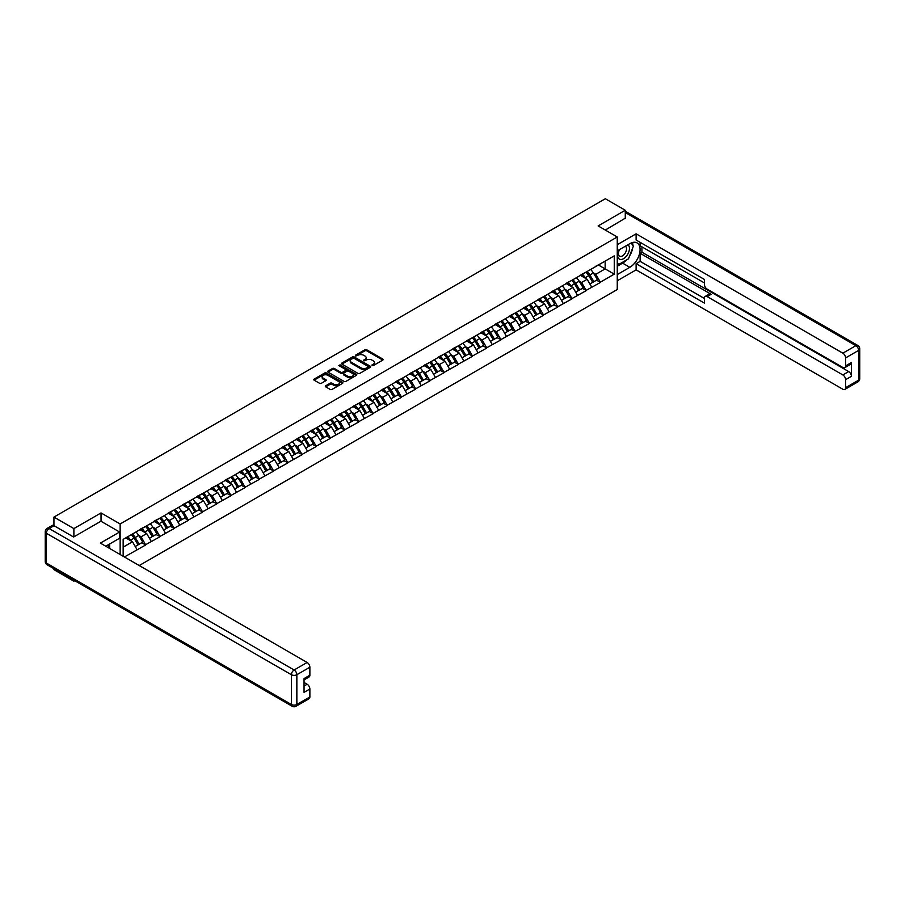 <?xml version="1.0" encoding="UTF-8"?>
<svg xmlns="http://www.w3.org/2000/svg" width="905" height="905" viewBox="0 0 905 905"><rect width="100%" height="100%" fill="white"/><g stroke="black" fill="none" stroke-linecap="round" stroke-linejoin="round"><path stroke-width="1.36" d="M372.057 365.575L373.313 365.575L382.804 360.088A1.267 0.735 0 0 0 382.804 359.059L366.717 349.771A1.267 0.735 0 0 0 364.93 349.771L355.427 355.258L355.427 355.982L357.905 355.269A4.05 2.33 0 0 1 363.629 355.269L364.975 356.038A4.05 2.33 0 0 1 366.163 357.69A4.05 2.33 0 0 1 364.975 359.342L363.742 360.778L366.22 360.066A4.05 2.33 0 0 1 371.944 360.066L373.29 360.846A4.05 2.33 0 0 1 374.478 362.498A4.05 2.33 0 0 1 373.29 364.149L372.057 365.575L372.057 364.851M325.687 385.802A1.267 0.735 0 0 0 325.687 386.831L330.201 389.433A1.267 0.735 0 0 0 331.988 389.433L342.531 383.347A1.267 0.735 0 0 0 342.531 382.317L326.445 373.018A1.267 0.735 0 0 0 324.657 373.018L314.103 379.116A1.267 0.735 0 0 0 314.103 380.145L319.556 383.29A1.267 0.735 0 0 0 321.343 383.29L325.857 380.688A1.267 0.735 0 0 0 325.857 379.659L323.153 378.098A3.382 1.957 0 0 1 322.169 376.718A3.382 1.957 0 0 1 324.25 374.908A3.382 1.957 0 0 1 327.938 375.337L338.538 381.446A3.382 1.957 0 0 1 339.522 382.826A3.382 1.957 0 0 1 337.441 384.636A3.382 1.957 0 0 1 333.753 384.206L331.988 383.188A1.267 0.735 0 0 0 330.201 383.188L325.687 385.802L325.687 386.831L330.201 384.24L330.201 383.188M101.032 512.931L73.882 528.599L53.938 517.083L605.332 198.738L625.276 210.254L598.137 225.922L617.255 236.974L120.15 523.972L101.032 512.931L101.032 521.291M357.995 373.38A1.267 0.735 0 0 0 359.783 373.38L370.337 367.294A1.267 0.735 0 0 0 370.337 366.265L354.24 356.966A1.267 0.735 0 0 0 352.452 356.966L341.909 363.063A1.267 0.735 0 0 0 341.909 364.093L357.995 373.38M339.183 365.767L340.076 365.892L340.076 364.839L356.434 374.285A1.267 0.735 0 0 1 356.434 375.315L345.891 381.412A1.267 0.735 0 0 1 344.104 381.412L328.006 372.125L332.52 369.534L332.52 368.482L328.006 371.084A1.267 0.735 0 0 0 328.006 372.125L328.006 371.084M332.52 369.534A1.267 0.735 0 0 1 334.307 369.534L334.307 368.482A1.267 0.735 0 0 0 332.52 368.482M334.307 368.482L340.834 372.249A1.267 0.735 0 0 0 342.622 372.249L345.62 370.518A1.267 0.735 0 0 0 345.62 369.489L338.821 365.563L340.076 364.839M120.15 554.516L120.15 523.972M139.234 565.535L617.255 289.555L617.255 236.974M131.327 534.663A8.631 4.978 -120 0 1 134.279 538.113L138.307 544.753L141.814 542.729L145.705 544.98L141.146 536.778L138.623 535.319M145.705 544.98L124.392 556.971M123.159 556.258L123.159 539.38L614.257 255.844L614.257 274.147L600.366 282.168L595.807 274.283L593.284 272.824M585.988 272.167A8.631 4.978 -120 0 1 588.951 275.618L592.967 282.258L596.474 280.233L600.366 282.168M600.366 282.484L586.157 290.369L581.598 282.484L579.076 281.025M571.779 280.369A8.631 4.978 -120 0 1 574.743 283.819L578.759 290.46L582.266 288.435L586.157 290.369M586.157 290.686L571.949 298.571L567.39 290.686L564.867 289.227M557.571 288.571A8.631 4.978 -120 0 1 560.534 292.021L564.55 298.661L568.057 296.636L571.949 298.571M571.949 298.888L557.74 306.772L553.193 298.888L550.659 297.428M543.373 296.772A8.631 4.978 -120 0 1 546.326 300.222L550.342 306.863L553.849 304.849L557.74 306.772M557.74 307.089L543.532 314.974L538.984 307.089L536.461 305.63M529.165 304.974A8.631 4.978 -120 0 1 532.117 308.435L536.133 315.076L539.64 313.051L543.532 314.974M543.532 315.291L529.323 323.176L524.776 315.291L522.253 313.831M514.956 313.175A8.631 4.978 -120 0 1 517.909 316.637L521.925 323.277L525.432 321.252L529.323 323.176M529.323 323.492L515.115 331.388L510.567 323.492L508.044 322.044M500.748 321.377A8.631 4.978 -120 0 1 503.7 324.838L507.716 331.479L511.223 329.454L515.115 331.388M515.115 331.694L500.906 339.59L496.359 331.694L493.836 330.246M486.539 329.59A8.631 4.978 -120 0 1 489.492 333.04L493.508 339.68L497.015 337.656L500.906 339.59M500.906 339.907L486.698 347.792L482.15 339.907L479.627 338.447M472.331 337.791A8.631 4.978 -120 0 1 475.283 341.242L479.299 347.882L482.806 345.857L486.698 347.792M486.698 348.108L472.489 355.993L467.942 348.108L465.419 346.649M458.122 345.993A8.631 4.978 -120 0 1 461.075 349.443L465.091 356.084L468.598 354.059L472.489 355.993M472.489 356.31L458.281 364.195L453.733 356.31L451.21 354.851M443.914 354.194A8.631 4.978 -120 0 1 446.866 357.645L450.882 364.285L454.389 362.26L458.281 364.195M458.281 364.511L444.072 372.396L439.525 364.511L437.002 363.052M429.705 362.396A8.631 4.978 -120 0 1 432.658 365.846L436.674 372.498L440.181 370.473L444.072 372.396M444.072 372.713L429.864 380.598L425.316 372.713L422.793 371.254M415.497 370.598A8.631 4.978 -120 0 1 418.449 374.059L422.465 380.7L425.972 378.675L429.864 380.598M429.864 380.915L415.655 388.799L411.108 380.915L408.585 379.455M401.288 378.799A8.631 4.978 -120 0 1 404.241 382.261L408.257 388.901L411.764 386.876L415.655 388.799M415.655 389.116L401.447 397.012L396.899 389.116L394.376 387.668M387.08 387.012A8.631 4.978 -120 0 1 390.032 390.462L394.048 397.103L397.555 395.078L401.447 397.012M401.447 397.318L387.238 405.214L382.691 397.318L380.168 395.87M372.871 395.214A8.631 4.978 -120 0 1 375.824 398.664L379.851 405.304L383.347 403.279L387.238 405.214M387.238 405.531L373.03 413.415L368.482 405.531L365.959 404.071M358.663 403.415A8.631 4.978 -120 0 1 361.615 406.865L365.643 413.506L369.138 411.481L373.03 413.415M373.03 413.732L358.821 421.617L354.274 413.732L351.751 412.273M344.454 411.617A8.631 4.978 -120 0 1 347.407 415.067L351.434 421.707L354.941 419.682L358.821 421.617M358.821 421.934L344.613 429.818L340.065 421.934L337.542 420.474M330.246 419.818A8.631 4.978 -120 0 1 333.198 423.269L337.226 429.909L340.733 427.884L344.613 429.818M344.613 430.135L330.404 438.02L325.857 430.135L323.334 428.676M316.037 428.02A8.631 4.978 -120 0 1 318.99 431.481L323.017 438.122L326.524 436.097L330.404 438.02M330.404 438.337L316.196 446.222L311.648 438.337L309.125 436.877M301.829 436.221A8.631 4.978 -120 0 1 304.781 439.683L308.809 446.323L312.315 444.298L316.196 446.222M316.196 446.538L301.998 454.434L297.44 446.538L294.917 445.09M287.62 444.423A8.631 4.978 -120 0 1 290.573 447.885L294.6 454.525L298.107 452.5L301.998 454.434M301.998 454.74L287.79 462.636L283.231 454.74L280.708 453.292M273.412 452.636A8.631 4.978 -120 0 1 276.364 456.086L280.392 462.727L283.899 460.702L287.79 462.636M287.79 462.953L273.582 470.838L269.023 462.953L266.5 461.493M259.203 460.837A8.631 4.978 -120 0 1 262.156 464.288L266.183 470.928L269.69 468.903L273.582 470.838M273.582 471.154L259.373 479.039L254.814 471.154L252.291 469.695M244.995 469.039A8.631 4.978 -120 0 1 247.947 472.489L251.975 479.13L255.482 477.105L259.373 479.039M259.373 479.356L245.165 487.241L240.606 479.356L238.083 477.897M230.786 477.24A8.631 4.978 -120 0 1 233.739 480.691L237.766 487.331L241.273 485.306L245.165 487.241M245.165 487.557L230.956 495.442L226.397 487.557L223.874 486.098M216.578 485.442A8.631 4.978 -120 0 1 219.53 488.892L223.558 495.533L227.065 493.519L230.956 495.442M230.956 495.759L216.748 503.644L212.189 495.759L209.666 494.3M202.369 493.644A8.631 4.978 -120 0 1 205.322 497.105L209.349 503.746L212.856 501.721L216.748 503.644M216.748 503.961L202.539 511.845L197.98 503.961L195.457 502.501M188.161 501.845A8.631 4.978 -120 0 1 191.113 505.307L195.141 511.947L198.648 509.922L202.539 511.845M202.539 512.162L188.331 520.058L183.772 512.162L181.249 510.714M173.952 510.047A8.631 4.978 -120 0 1 176.905 513.508L180.932 520.149L184.439 518.124L188.331 520.058M188.331 520.364L174.122 528.26L169.563 520.364L167.04 518.916M159.744 518.26A8.631 4.978 -120 0 1 162.696 521.71L166.724 528.35L170.231 526.325L174.122 528.26M174.122 528.577L159.914 536.461L155.355 528.577L152.832 527.117M145.535 526.461A8.631 4.978 -120 0 1 148.488 529.911L152.515 536.552L156.022 534.527L159.914 536.461M159.914 536.778L145.705 544.663M140.875 528.837L145.705 526.359M141.146 536.778L146.701 533.565L139.687 529.515M151.259 541.45L146.701 533.565M155.083 520.635L159.914 518.158M155.355 528.577L160.909 525.364L153.895 521.314M165.468 533.249L160.909 525.364M169.292 512.434L174.122 509.956M169.563 520.364L175.118 517.162L168.104 513.112M179.676 525.047L175.118 517.162M183.5 504.221L188.331 501.755M183.772 512.162L189.326 508.961L182.312 504.911M193.885 516.846L189.326 508.961M197.709 496.019L202.539 493.553M197.98 503.961L203.535 500.759L196.521 496.709M208.093 508.644L203.535 500.759M211.917 487.818L216.748 485.352M212.189 495.759L217.743 492.558L210.729 488.508M222.302 500.442L217.743 492.558M226.126 479.616L230.956 477.15M226.397 487.557L231.952 484.345L224.938 480.295M236.51 492.241L231.952 484.345M240.334 471.415L245.165 468.937M240.606 479.356L246.16 476.143L239.146 472.093M250.719 484.028L246.16 476.143M254.543 463.213L259.373 460.736M254.814 471.154L260.369 467.942L253.355 463.892M264.927 475.826L260.369 467.942M268.751 455.011L273.582 452.534M269.023 462.953L274.577 459.74L267.563 455.69M279.136 467.625L274.577 459.74M282.96 446.798L287.79 444.332M283.231 454.74L288.786 451.538L281.772 447.489M293.344 459.423L288.786 451.538M297.168 438.597L301.998 436.131M297.44 446.538L302.994 443.337L295.98 439.287M307.553 451.222L302.994 443.337M311.377 430.395L316.196 427.929M311.648 438.337L317.202 435.135L310.189 431.085M321.761 443.02L317.202 435.135M325.585 422.194L330.404 419.728M325.857 430.135L331.411 426.922L324.397 422.884M335.97 434.819L331.411 426.922M339.794 413.992L344.613 411.526M340.065 421.934L345.62 418.721L338.606 414.671M350.178 426.617L345.62 418.721M354.002 405.791L358.821 403.313M354.274 413.732L359.828 410.519L352.814 406.469M364.387 418.404L359.828 410.519M368.211 397.589L373.03 395.112M368.482 405.531L374.036 402.318L367.023 398.268M378.595 410.203L374.036 402.318M382.419 389.388L387.238 386.91M382.691 397.318L388.245 394.116L381.231 390.066M392.793 402.001L388.245 394.116M396.628 381.175L401.447 378.709M396.899 389.116L402.454 385.915L395.44 381.865M407.001 393.799L402.454 385.915M410.836 372.973L415.655 370.507M411.108 380.915L416.662 377.713L409.648 373.663M421.21 385.598L416.662 377.713M425.045 364.772L429.864 362.305M425.316 372.713L430.871 369.512L423.857 365.462M435.418 377.396L430.871 369.512M439.253 356.57L444.072 354.104M439.525 364.511L445.079 361.299L438.065 357.249M449.627 369.195L445.079 361.299M453.462 348.368L458.281 345.891M453.733 356.31L459.288 353.097L452.274 349.047M463.835 360.993L459.288 353.097M467.67 340.167L472.489 337.689M467.942 348.108L473.496 344.896L466.482 340.846M478.044 352.78L473.496 344.896M481.867 331.965L486.698 329.488M482.15 339.907L487.705 336.694L480.691 332.644M492.252 344.579L487.705 336.694M496.076 323.764L500.906 321.286M496.359 331.694L501.913 328.492L494.899 324.443M506.461 336.377L501.913 328.492M510.284 315.551L515.115 313.085M510.567 323.492L516.122 320.291L509.108 316.241M520.669 328.176L516.122 320.291M524.493 307.349L529.323 304.883M524.776 315.291L530.33 312.089L523.316 308.039M534.878 319.974L530.33 312.089M538.701 299.148L543.532 296.682M538.984 307.089L544.539 303.888L537.525 299.838M549.086 311.773L544.539 303.888M552.91 290.946L557.74 288.48M553.193 298.888L558.747 295.675L551.733 291.625M563.295 303.571L558.747 295.675M567.118 282.745L571.949 280.267M567.39 290.686L572.956 287.473L565.942 283.423M577.503 295.358L572.956 287.473M581.327 274.543L586.157 272.066M581.598 282.484L587.164 279.272L580.15 275.222M591.712 287.157L587.164 279.272M595.535 266.341L600.366 263.864M595.807 274.283L605.151 268.887L605.151 261.104L614.257 255.844M598.409 264.995L614.257 274.147M625.276 218.512L625.276 210.254M73.882 580.229L73.882 581.18L53.938 569.664L53.938 568.713M73.882 528.599L73.882 536.857M53.938 517.083L53.938 525.658M73.882 581.18L74.719 580.705M123.159 547.163L132.492 541.767L125.761 537.875M137.051 549.663L132.492 541.767M372.408 365.699L373.29 365.201A4.05 2.33 0 0 0 374.478 363.55L374.478 362.498M366.163 357.69L366.163 358.742A4.05 2.33 0 0 1 364.975 360.394L364.093 360.903M382.804 359.059L382.804 360.088L366.717 350.823A1.267 0.735 0 0 0 364.93 350.823L355.778 356.106M370.337 366.265L370.337 367.294L354.24 358.018A1.267 0.735 0 0 0 352.452 358.018L341.92 364.104L341.909 363.063M368.097 367.136L368.097 366.412L353.979 358.256L351.434 359.014A4.05 2.33 0 0 0 350.246 360.665A4.05 2.33 0 0 0 351.434 362.317L361.084 367.882A4.05 2.33 0 0 0 366.808 367.882L368.097 367.136L368.097 368.188L368.097 367.464M350.246 360.665L350.246 361.717A4.05 2.33 0 0 0 351.434 363.369L351.434 362.317M368.097 368.188L366.808 368.935A4.05 2.33 0 0 1 361.084 368.935L351.434 363.369M334.307 369.534L340.834 373.301A1.267 0.735 0 0 0 342.622 373.301L345.62 371.57A1.267 0.735 0 0 0 345.993 371.05L345.993 369.998M340.076 365.892L356.423 375.326M347.611 376.163A3.382 1.957 0 0 0 351.298 376.582A3.382 1.957 0 0 0 353.38 374.783A3.382 1.957 0 0 0 352.384 373.392L348.663 371.242A1.267 0.735 0 0 0 346.875 371.242L343.877 372.973A1.267 0.735 0 0 0 343.877 374.003L347.611 376.163L347.611 377.215A3.382 1.957 0 0 0 351.298 377.634A3.382 1.957 0 0 0 353.38 375.824L353.38 374.783M343.504 373.482L343.504 374.534A1.267 0.735 0 0 0 343.877 375.055L343.877 374.003M347.611 377.215L343.877 375.055M339.522 382.826L339.522 383.878A3.382 1.957 0 0 1 337.441 385.688A3.382 1.957 0 0 1 333.753 385.259L331.988 384.24A1.267 0.735 0 0 0 330.201 384.24M322.169 376.718L322.169 377.77A3.382 1.957 0 0 0 323.153 379.15L323.153 378.098M325.845 380.7L323.153 379.15M342.52 383.358L326.445 374.07A1.267 0.735 0 0 0 324.657 374.07L314.126 380.157M590.614 269.498A10.566 6.097 60 0 1 593.386 272.971L589.879 274.996A10.566 6.097 -120 0 0 587.107 271.523M589.879 274.996L593.895 281.636L597.402 279.611L593.386 272.971M592.967 282.258L593.895 281.636M596.474 280.233L597.402 279.611M581.067 274.69A8.631 4.978 60 0 1 583.454 277.134M582.424 274.226A10.566 6.097 60 0 1 585.184 277.711L585.58 278.367M589.902 284.023L592.718 282.326L588.691 275.686A10.566 6.097 -120 0 0 585.92 272.201M592.718 282.326L589.868 283.966M576.406 277.699A10.566 6.097 60 0 1 579.177 281.184L575.671 283.208A10.566 6.097 -120 0 0 572.899 279.724M575.671 283.208L579.686 289.849L583.193 287.824L579.177 281.184M578.759 290.46L579.686 289.849M582.266 288.435L583.193 287.824M566.858 282.892A8.631 4.978 60 0 1 569.245 285.335M568.216 282.428A10.566 6.097 60 0 1 570.976 285.912L571.372 286.568M575.693 292.236L578.51 290.528L574.483 283.887A10.566 6.097 -120 0 0 571.722 280.403M578.51 290.528L575.659 292.168M562.197 285.901A10.566 6.097 60 0 1 564.969 289.385L561.462 291.41A10.566 6.097 -120 0 0 558.69 287.926M561.462 291.41L565.478 298.05L568.985 296.026L564.969 289.385M564.55 298.661L565.478 298.05M568.057 296.636L568.985 296.026M552.65 291.093A8.631 4.978 60 0 1 555.037 293.537M554.007 290.629A10.566 6.097 60 0 1 556.767 294.114L557.163 294.77M561.485 300.437L564.301 298.729L560.274 292.089A10.566 6.097 -120 0 0 557.514 288.605M564.301 298.729L561.451 300.37M547.989 294.102A10.566 6.097 60 0 1 550.76 297.587L547.254 299.612A10.566 6.097 -120 0 0 544.482 296.127M547.254 299.612L551.269 306.252L554.776 304.227L550.76 297.587M550.342 306.863L551.269 306.252M553.849 304.849L554.776 304.227M538.441 299.295A8.631 4.978 60 0 1 540.828 301.738M539.799 298.831A10.566 6.097 60 0 1 542.559 302.315L542.955 302.971M547.276 308.639L550.093 306.931L546.066 300.29A10.566 6.097 -120 0 0 543.305 296.817M550.093 306.931L547.242 308.571M533.78 302.304A10.566 6.097 60 0 1 536.552 305.788L533.045 307.813A10.566 6.097 -120 0 0 530.273 304.329M533.045 307.813L537.061 314.454L540.568 312.429L536.552 305.788M536.133 315.076L537.061 314.454M539.64 313.051L540.568 312.429M524.233 307.508A8.631 4.978 60 0 1 526.62 309.94M525.59 307.044A10.566 6.097 60 0 1 528.35 310.517L528.746 311.173M533.068 316.841L535.884 315.132L531.857 308.492A10.566 6.097 -120 0 0 529.097 305.019M535.884 315.132L533.034 316.784M519.572 310.506A10.566 6.097 60 0 1 522.343 313.99L518.837 316.015A10.566 6.097 -120 0 0 516.065 312.53M518.837 316.015L522.852 322.655L526.359 320.63L522.343 313.99M521.925 323.277L522.852 322.655M525.432 321.252L526.359 320.63M510.024 315.709A8.631 4.978 60 0 1 512.411 318.153M511.382 315.245A10.566 6.097 60 0 1 514.142 318.718L514.538 319.375M518.859 325.042L521.676 323.345L517.649 316.693A10.566 6.097 -120 0 0 514.888 313.221M521.676 323.345L518.825 324.986M619.144 249.814A8.371 4.83 120 0 0 620.581 259.475A8.371 4.83 120 0 0 628.149 253.491A8.371 4.83 120 0 0 627.946 244.735M619.62 249.542A5.735 3.315 120 0 0 619.597 256.194A5.735 3.315 120 0 0 620.445 256.454A5.735 3.315 120 0 0 625.683 252.224A5.735 3.315 120 0 0 625.332 246.262A5.735 3.315 120 0 0 625.31 246.251M631.136 242.993L633.376 246.171L628.466 258.841L618.624 264.52L617.255 262.574M617.255 263.728L618.624 264.52M107.933 544.957L110.048 548.679M617.255 250.9L629.835 243.649A14.491 8.371 120 0 1 637.075 242.925A14.491 8.371 120 0 1 639.292 254.543A14.491 8.371 120 0 1 629.835 267.314L617.255 274.566M617.255 280.776L636.113 269.882L636.113 263.683L704.418 303.118L704.418 298.175A3.869 2.229 -120 0 1 705.221 296.41A3.869 2.229 -120 0 1 707.156 296.602L842.86 374.953L848.686 371.582A3.869 2.229 60 0 1 851.424 376.322L851.424 362.543A3.869 2.229 60 0 1 850.621 364.308L844.795 367.668A3.869 2.229 -120 0 0 845.598 365.903L845.598 357.916A3.869 2.229 -120 0 0 842.86 353.176L855.881 345.665L625.276 212.517M641.939 246.85L641.939 252.224L640.118 253.276L640.118 261.364L636.113 263.683M640.118 242.336L640.118 245.798L704.418 282.926M844.795 367.668A3.869 2.229 -120 0 1 842.86 367.487L707.156 289.136A3.869 2.229 -120 0 1 704.418 284.396L704.418 279.453L636.113 240.017L636.113 233.818L842.86 353.176M617.255 244.701L636.113 233.818M636.113 269.882L842.86 389.252A3.869 2.229 -120 0 0 844.795 389.444A3.869 2.229 -120 0 0 845.598 387.679L845.598 379.681A3.869 2.229 -120 0 0 842.86 374.953M625.276 218.196L605.287 230.051M640.118 253.276L711.16 294.283L707.156 296.602M641.939 252.224L848.686 371.582M640.118 261.364L704.418 298.492M705.221 296.41L709.226 294.091A3.869 2.229 60 0 1 711.16 294.283M617.255 266.262L622.629 263.151A14.491 8.371 120 0 0 626.645 259.893M629.529 256.104A14.491 8.371 120 0 0 632.652 248.061M632.878 245.47A14.491 8.371 120 0 0 632.516 242.506M617.255 264.577L617.991 264.158M54.029 525.703L49.119 528.543A3.869 2.229 -120 0 0 47.184 528.35L52.105 525.511A3.869 2.229 60 0 1 54.029 525.703L73.61 537.016L100.941 521.235L119.607 532.016L119.607 538.226L106.677 545.692A14.491 8.371 120 0 0 105.806 546.235M119.607 532.016L100.387 543.113L307.134 662.471A3.869 2.229 60 0 1 309.872 667.211L309.872 675.198A3.869 2.229 60 0 1 309.069 676.974L304.046 679.87M109.686 547.446L109.686 543.95M304.046 686.035L307.134 684.248A3.869 2.229 60 0 1 309.872 688.976L309.872 696.974A3.869 2.229 60 0 1 309.069 698.739L296.048 706.262A3.869 2.229 -120 0 0 296.851 704.486L309.872 696.974M309.872 675.198L304.046 678.569L304.046 692.348L309.872 688.976M307.134 684.248L304.046 682.461M505.363 318.718A10.566 6.097 60 0 1 508.135 322.191L504.628 324.216A10.566 6.097 -120 0 0 501.856 320.732M504.628 324.216L508.655 330.857L512.151 328.832L508.135 322.191M507.716 331.479L508.655 330.857M511.223 329.454L512.151 328.832M495.816 323.911A8.631 4.978 60 0 1 498.202 326.354M497.173 323.447A10.566 6.097 60 0 1 499.933 326.931L500.329 327.576M504.651 333.244L507.467 331.547L503.44 324.906A10.566 6.097 -120 0 0 500.68 321.422M507.467 331.547L504.617 333.187M491.155 326.92A10.566 6.097 60 0 1 493.926 330.393L490.42 332.418A10.566 6.097 -120 0 0 487.648 328.945M490.42 332.418L494.447 339.058L497.954 337.033L493.926 330.393M493.508 339.68L494.447 339.058M497.015 337.656L497.954 337.033M481.618 332.112A8.631 4.978 60 0 1 483.994 334.556M482.965 331.649A10.566 6.097 60 0 1 485.725 335.133L486.121 335.789M490.442 341.445L493.259 339.748L489.232 333.108A10.566 6.097 -120 0 0 486.471 329.624M493.259 339.748L490.408 341.389M476.946 335.122A10.566 6.097 60 0 1 479.718 338.594L476.211 340.619A10.566 6.097 -120 0 0 473.439 337.146M476.211 340.619L480.238 347.26L483.745 345.246L479.718 338.594M479.299 347.882L480.238 347.26M482.806 345.857L483.745 345.246M467.41 340.314A8.631 4.978 60 0 1 469.786 342.757M468.756 339.85A10.566 6.097 60 0 1 471.516 343.334L471.912 343.99M476.234 349.647L479.05 347.95L475.023 341.309A10.566 6.097 -120 0 0 472.263 337.825M479.05 347.95L476.2 349.59M462.738 343.323A10.566 6.097 60 0 1 465.509 346.807L462.002 348.832A10.566 6.097 -120 0 0 459.231 345.348M462.002 348.832L466.03 355.473L469.537 353.448L465.509 346.807M465.091 356.084L466.03 355.473M468.598 354.059L469.537 353.448M453.201 348.516A8.631 4.978 60 0 1 455.577 350.959M454.548 348.052A10.566 6.097 60 0 1 457.308 351.536L457.704 352.192M462.025 357.86L464.842 356.151L460.815 349.511A10.566 6.097 -120 0 0 458.054 346.027M464.842 356.151L461.991 357.792M448.529 351.525A10.566 6.097 60 0 1 451.301 355.009L447.794 357.034A10.566 6.097 -120 0 0 445.022 353.55M447.794 357.034L451.821 363.674L455.328 361.649L451.301 355.009M450.882 364.285L451.821 363.674M454.389 362.26L455.328 361.649M438.993 356.717A8.631 4.978 60 0 1 441.369 359.161M440.339 356.253A10.566 6.097 60 0 1 443.099 359.738L443.507 360.394M447.828 366.061L450.633 364.353L446.606 357.713A10.566 6.097 -120 0 0 443.846 354.228M450.633 364.353L447.783 365.993M434.321 359.726A10.566 6.097 60 0 1 437.092 363.21L433.586 365.235A10.566 6.097 -120 0 0 430.814 361.751M433.586 365.235L437.613 371.876L441.12 369.851L437.092 363.21M436.674 372.498L437.613 371.876M440.181 370.473L441.12 369.851M424.784 364.919A8.631 4.978 60 0 1 427.16 367.362M426.131 364.466A10.566 6.097 60 0 1 428.891 367.939L429.298 368.595M433.619 374.263L436.425 372.555L432.398 365.914A10.566 6.097 -120 0 0 429.637 362.441M436.425 372.555L433.574 374.206M420.112 367.928A10.566 6.097 60 0 1 422.884 371.412L419.377 373.437A10.566 6.097 -120 0 0 416.605 369.953M419.377 373.437L423.404 380.077L426.911 378.052L422.884 371.412M422.465 380.7L423.404 380.077M425.972 378.675L426.911 378.052M410.576 373.132A8.631 4.978 60 0 1 412.952 375.564M411.922 372.668A10.566 6.097 60 0 1 414.682 376.141L415.09 376.797M419.411 382.464L422.216 380.756L418.189 374.116A10.566 6.097 -120 0 0 415.429 370.643M422.216 380.756L419.366 382.408M405.904 376.129A10.566 6.097 60 0 1 408.675 379.614L405.169 381.639A10.566 6.097 -120 0 0 402.397 378.154M405.169 381.639L409.196 388.279L412.703 386.254L408.675 379.614M408.257 388.901L409.196 388.279M411.764 386.876L412.703 386.254M396.367 381.333A8.631 4.978 60 0 1 398.743 383.777M397.714 380.869A10.566 6.097 60 0 1 400.485 384.342L400.881 384.998M405.202 390.666L408.008 388.969L403.981 382.329A10.566 6.097 -120 0 0 401.22 378.844M408.008 388.969L405.157 390.609M391.695 384.342A10.566 6.097 60 0 1 394.467 387.815L390.96 389.84A10.566 6.097 -120 0 0 388.188 386.367M390.96 389.84L394.987 396.481L398.494 394.456L394.467 387.815M394.048 397.103L394.987 396.481M397.555 395.078L398.494 394.456M382.159 389.535A8.631 4.978 60 0 1 384.535 391.978M383.505 389.071A10.566 6.097 60 0 1 386.277 392.555L386.673 393.2M390.994 398.867L393.799 397.171L389.784 390.53A10.566 6.097 -120 0 0 387.012 387.046M393.799 397.171L390.96 398.811M377.487 392.544A10.566 6.097 60 0 1 380.258 396.017L376.752 398.042A10.566 6.097 -120 0 0 373.991 394.569M376.752 398.042L380.779 404.682L384.286 402.657L380.258 396.017M379.851 405.304L380.779 404.682M383.347 403.279L384.286 402.657M367.95 397.736A8.631 4.978 60 0 1 370.326 400.18M369.297 397.272A10.566 6.097 60 0 1 372.068 400.757L372.464 401.413M376.785 407.069L379.591 405.372L375.575 398.732A10.566 6.097 -120 0 0 372.803 395.247M379.591 405.372L376.752 407.012M363.29 400.745A10.566 6.097 60 0 1 366.05 404.23L362.543 406.243A10.566 6.097 -120 0 0 359.783 402.77M362.543 406.243L366.57 412.895L370.077 410.87L366.05 404.23M365.643 413.506L366.57 412.895M369.138 411.481L370.077 410.87M353.742 405.938A8.631 4.978 60 0 1 356.118 408.381M355.088 405.474A10.566 6.097 60 0 1 357.86 408.958L358.256 409.614M362.577 415.282L365.382 413.574L361.367 406.933A10.566 6.097 -120 0 0 358.595 403.449M365.382 413.574L362.543 415.214M349.081 408.947A10.566 6.097 60 0 1 351.841 412.431L348.335 414.456A10.566 6.097 -120 0 0 345.574 410.972M348.335 414.456L352.362 421.097L355.869 419.072L351.841 412.431M351.434 421.707L352.362 421.097M354.941 419.682L355.869 419.072M339.533 414.139A8.631 4.978 60 0 1 341.909 416.583M340.88 413.676A10.566 6.097 60 0 1 343.651 417.16L344.047 417.816M348.368 423.483L351.174 421.775L347.158 415.135A10.566 6.097 -120 0 0 344.386 411.651M351.174 421.775L348.335 423.416M334.873 417.148A10.566 6.097 60 0 1 337.633 420.633L334.126 422.658A10.566 6.097 -120 0 0 331.366 419.173M334.126 422.658L338.153 429.298L341.66 427.273L337.633 420.633M337.226 429.909L338.153 429.298M340.733 427.884L341.66 427.273M325.325 422.341A8.631 4.978 60 0 1 327.701 424.784M326.671 421.877A10.566 6.097 60 0 1 329.443 425.361L329.839 426.017M334.16 431.685L336.965 429.977L332.95 423.336A10.566 6.097 -120 0 0 330.178 419.852M336.965 429.977L334.126 431.617M320.664 425.35A10.566 6.097 60 0 1 323.424 428.834L319.918 430.859A10.566 6.097 -120 0 0 317.157 427.375M319.918 430.859L323.945 437.5L327.452 435.475L323.424 428.834M323.017 438.122L323.945 437.5M326.524 436.097L327.452 435.475M311.116 430.542A8.631 4.978 60 0 1 313.492 432.986M312.463 430.09A10.566 6.097 60 0 1 315.234 433.563L315.63 434.219M319.951 439.887L322.757 438.178L318.741 431.538A10.566 6.097 -120 0 0 315.969 428.065M322.757 438.178L319.918 439.83M306.456 433.552A10.566 6.097 60 0 1 309.216 437.036L305.709 439.061A10.566 6.097 -120 0 0 302.949 435.577M305.709 439.061L309.736 445.701L313.243 443.676L309.216 437.036M308.809 446.323L309.736 445.701M312.315 444.298L313.243 443.676M296.908 438.755A8.631 4.978 60 0 1 299.284 441.188M298.254 438.292A10.566 6.097 60 0 1 301.026 441.764L301.422 442.421M305.743 448.088L308.548 446.38L304.533 439.74A10.566 6.097 -120 0 0 301.761 436.267M308.548 446.38L305.709 448.032M292.247 441.753A10.566 6.097 60 0 1 295.007 445.237L291.501 447.262A10.566 6.097 -120 0 0 288.74 443.778M291.501 447.262L295.528 453.903L299.035 451.878L295.007 445.237M294.6 454.525L295.528 453.903M298.107 452.5L299.035 451.878M282.699 446.957A8.631 4.978 60 0 1 285.075 449.4M284.046 446.493A10.566 6.097 60 0 1 286.817 449.977L287.213 450.622M291.534 456.29L294.34 454.593L290.324 447.952A10.566 6.097 -120 0 0 287.552 444.468M294.34 454.593L291.501 456.233M278.039 449.966A10.566 6.097 60 0 1 280.799 453.439L277.292 455.464A10.566 6.097 -120 0 0 274.532 451.991M277.292 455.464L281.319 462.104L284.826 460.079L280.799 453.439M280.392 462.727L281.319 462.104M283.899 460.702L284.826 460.079M268.491 455.158A8.631 4.978 60 0 1 270.867 457.602M269.837 454.695A10.566 6.097 60 0 1 272.609 458.179L273.005 458.835M277.326 464.491L280.131 462.794L276.116 456.154A10.566 6.097 -120 0 0 273.344 452.67M280.131 462.794L277.292 464.435M263.83 458.168A10.566 6.097 60 0 1 266.59 461.641L263.084 463.665A10.566 6.097 -120 0 0 260.323 460.193M263.084 463.665L267.111 470.306L270.618 468.281L266.59 461.641M266.183 470.928L267.111 470.306M269.69 468.903L270.618 468.281M254.282 463.36A8.631 4.978 60 0 1 256.658 465.804M255.629 462.896A10.566 6.097 60 0 1 258.4 466.38L258.796 467.037M263.117 472.693L265.923 470.996L261.907 464.356A10.566 6.097 -120 0 0 259.135 460.871M265.923 470.996L263.084 472.636M249.622 466.369A10.566 6.097 60 0 1 252.382 469.853L248.875 471.878A10.566 6.097 -120 0 0 246.115 468.394M248.875 471.878L252.902 478.519L256.409 476.494L252.382 469.853M251.975 479.13L252.902 478.519M255.482 477.105L256.409 476.494M240.074 471.562A8.631 4.978 60 0 1 242.45 474.005M241.42 471.098A10.566 6.097 60 0 1 244.192 474.582L244.588 475.238M248.909 480.906L251.714 479.198L247.699 472.557A10.566 6.097 -120 0 0 244.927 469.073M251.714 479.198L248.875 480.838M235.413 474.571A10.566 6.097 60 0 1 238.173 478.055L234.667 480.08A10.566 6.097 -120 0 0 231.906 476.596M234.667 480.08L238.694 486.72L242.201 484.695L238.173 478.055M237.766 487.331L238.694 486.72M241.273 485.306L242.201 484.695M225.865 479.763A8.631 4.978 60 0 1 228.241 482.207M227.212 479.299A10.566 6.097 60 0 1 229.983 482.784L230.379 483.44M234.7 489.107L237.506 487.399L233.49 480.759A10.566 6.097 -120 0 0 230.718 477.274M237.506 487.399L234.667 489.039M221.205 482.772A10.566 6.097 60 0 1 223.965 486.257L220.458 488.281A10.566 6.097 -120 0 0 217.698 484.797M220.458 488.281L224.485 494.922L227.992 492.897L223.965 486.257M223.558 495.533L224.485 494.922M227.065 493.519L227.992 492.897M211.657 487.965A8.631 4.978 60 0 1 214.032 490.408M213.003 487.501A10.566 6.097 60 0 1 215.775 490.985L216.171 491.641M220.492 497.309L223.297 495.601L219.282 488.96A10.566 6.097 -120 0 0 216.51 485.487M223.297 495.601L220.458 497.241M206.996 490.974A10.566 6.097 60 0 1 209.756 494.458L206.261 496.483A10.566 6.097 -120 0 0 203.489 492.999M206.261 496.483L210.277 503.123L213.784 501.099L209.756 494.458M209.349 503.746L210.277 503.123M212.856 501.721L213.784 501.099M197.448 496.178A8.631 4.978 60 0 1 199.824 498.61M198.795 495.714A10.566 6.097 60 0 1 201.566 499.187L201.962 499.843M206.283 505.51L209.089 503.802L205.073 497.162A10.566 6.097 -120 0 0 202.301 493.689M209.089 503.802L206.25 505.454M192.788 499.175A10.566 6.097 60 0 1 195.548 502.66L192.052 504.685A10.566 6.097 -120 0 0 189.281 501.2M192.052 504.685L196.068 511.325L199.575 509.3L195.548 502.66M195.141 511.947L196.068 511.325M198.648 509.922L199.575 509.3M183.24 504.379A8.631 4.978 60 0 1 185.616 506.823M184.586 503.915A10.566 6.097 60 0 1 187.358 507.388L187.754 508.044M192.075 513.712L194.88 512.015L190.865 505.363A10.566 6.097 -120 0 0 188.093 501.89M194.88 512.015L192.041 513.655M178.579 507.388A10.566 6.097 60 0 1 181.351 510.861L177.844 512.886A10.566 6.097 -120 0 0 175.072 509.402M177.844 512.886L181.86 519.527L185.367 517.502L181.351 510.861M180.932 520.149L181.86 519.527M184.439 518.124L185.367 517.502M169.031 512.581A8.631 4.978 60 0 1 171.407 515.024M170.378 512.117A10.566 6.097 60 0 1 173.149 515.601L173.545 516.246M177.866 521.914L180.672 520.217L176.656 513.576A10.566 6.097 -120 0 0 173.884 510.092M180.672 520.217L177.833 521.857M164.371 515.59A10.566 6.097 60 0 1 167.142 519.063L163.635 521.088A10.566 6.097 -120 0 0 160.864 517.615M163.635 521.088L167.651 527.728L171.158 525.703L167.142 519.063M166.724 528.35L167.651 527.728M170.231 526.325L171.158 525.703M154.823 520.782A8.631 4.978 60 0 1 157.21 523.226M156.169 520.318A10.566 6.097 60 0 1 158.941 523.803L159.337 524.459M163.658 530.115L166.463 528.418L162.448 521.778A10.566 6.097 -120 0 0 159.676 518.294M166.463 528.418L163.624 530.059M150.162 523.791A10.566 6.097 60 0 1 152.934 527.264L149.427 529.289A10.566 6.097 -120 0 0 146.655 525.816M149.427 529.289L153.443 535.93L156.95 533.916L152.934 527.264M152.515 536.552L153.443 535.93M156.022 534.527L156.95 533.916M140.614 528.984A8.631 4.978 60 0 1 143.001 531.427M141.961 528.52A10.566 6.097 60 0 1 144.732 532.004L145.128 532.66M149.449 538.328L152.255 536.62L148.239 529.979A10.566 6.097 -120 0 0 145.467 526.495M152.255 536.62L149.416 538.26M135.954 531.993A10.566 6.097 60 0 1 138.725 535.477L135.218 537.502A10.566 6.097 -120 0 0 132.447 534.018M135.218 537.502L139.234 544.143L142.741 542.118L138.725 535.477M138.307 544.753L139.234 544.143M141.814 542.729L142.741 542.118M126.643 537.366A8.631 4.978 60 0 1 128.793 539.629M127.752 536.722A10.566 6.097 60 0 1 130.524 540.206L130.92 540.862M135.241 546.53L138.058 544.821L134.031 538.181A10.566 6.097 -120 0 0 131.259 534.697M138.058 544.821L135.207 546.462M373.29 365.201L373.29 364.149M363.742 360.778L363.742 360.054M364.975 360.394L364.975 359.342M355.427 355.982L355.427 355.258M364.93 350.823L364.93 349.771M366.717 350.823L366.717 349.771M352.452 358.018L352.452 356.966M354.24 358.018L354.24 356.966M361.084 368.935L361.084 367.882M366.808 368.935L366.808 367.882M340.834 373.301L340.834 372.249M342.622 373.301L342.622 372.249M345.62 371.57L345.62 370.518M356.434 375.315L356.434 374.285M331.988 384.24L331.988 383.188M333.753 385.259L333.753 384.206M325.857 380.688L325.857 379.659M314.103 380.145L314.103 379.116M324.657 374.07L324.657 373.018M326.445 374.07L326.445 373.018M342.531 383.347L342.531 382.317M588.691 275.686L585.184 277.711M574.483 283.887L570.976 285.912M560.274 292.089L556.767 294.114M546.066 300.29L542.559 302.315M531.857 308.492L528.35 310.517M517.649 316.693L514.142 318.718M845.598 365.903L851.424 362.543M851.424 376.322L845.598 379.681M845.598 387.679L858.619 380.157L858.619 350.393L845.598 357.916M622.629 263.151L629.835 267.314M858.619 380.157A3.869 2.229 60 0 1 857.816 381.921A3.869 3.869 0 0 0 859.75 378.573A3.869 2.229 180 0 1 858.619 380.157M858.619 350.393A3.869 2.229 0 0 0 859.75 348.81A3.869 3.869 0 0 0 857.816 345.472A3.869 2.229 -60 0 0 855.881 345.665A3.869 2.229 60 0 1 858.619 350.393M47.184 528.35A3.869 3.869 0 0 0 45.25 531.699A3.869 2.229 180 0 0 46.381 533.283A3.869 2.229 -60 0 1 49.119 528.543L294.114 669.994A3.869 2.229 -60 0 0 291.387 674.723L46.381 533.283L46.381 563.046L291.387 704.486L291.387 674.723A3.869 2.229 0 0 0 296.851 674.723L296.851 704.486A3.869 2.229 180 0 1 291.387 704.486A3.869 2.229 -60 0 0 292.179 706.262A3.869 3.869 0 0 0 296.048 706.262M309.872 667.211L296.851 674.723A3.869 2.229 -120 0 0 294.114 669.994L307.134 662.471M47.184 564.811A3.869 2.229 -60 0 1 46.381 563.046A3.869 2.229 0 0 1 45.25 561.462A3.869 3.869 0 0 0 47.184 564.811L292.179 706.262M503.44 324.906L499.933 326.931M489.232 333.108L485.725 335.133M475.023 341.309L471.516 343.334M460.815 349.511L457.308 351.536M446.606 357.713L443.099 359.738M432.398 365.914L428.891 367.939M418.189 374.116L414.682 376.141M403.981 382.329L400.485 384.342M389.784 390.53L386.277 392.555M375.575 398.732L372.068 400.757M361.367 406.933L357.86 408.958M347.158 415.135L343.651 417.16M332.95 423.336L329.443 425.361M318.741 431.538L315.234 433.563M304.533 439.74L301.026 441.764M290.324 447.952L286.817 449.977M276.116 456.154L272.609 458.179M261.907 464.356L258.4 466.38M247.699 472.557L244.192 474.582M233.49 480.759L229.983 482.784M219.282 488.96L215.775 490.985M205.073 497.162L201.566 499.187M190.865 505.363L187.358 507.388M176.656 513.576L173.149 515.601M162.448 521.778L158.941 523.803M148.239 529.979L144.732 532.004M134.031 538.181L130.524 540.206M53.938 524.583L52.614 525.341M368.358 367.826L368.358 366.774M844.795 389.444L857.816 381.921M859.75 378.573L859.75 348.81M625.276 211.216L857.816 345.472M45.25 531.699L45.25 561.462"/></g></svg>
